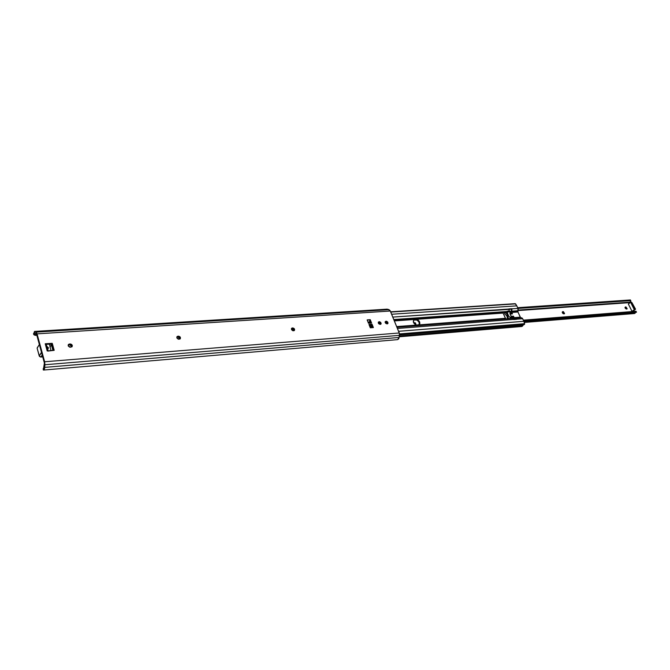 <?xml version="1.0" encoding="UTF-8"?>
<svg xmlns="http://www.w3.org/2000/svg" width="670" height="670" viewBox="0 0 670 670"><rect width="100%" height="100%" fill="white"/><g stroke="black" fill="none" stroke-linecap="round" stroke-linejoin="round"><path stroke-width="1" d="M385.225 322.647L385.887 321.248L385.149 321.826L386.883 322.287L387.453 323.811L385.66 321.776L386.23 321.223L385.133 321.901L385.719 323.359L387.285 323.845L388.039 323.183L387.645 321.952L386.473 321.231L387.804 323.618L386.942 323.87L385.225 322.647M378.324 323.149L378.994 321.742L378.248 322.329L380.007 322.781L380.577 324.322L378.776 322.27L379.337 321.717L378.299 322.195L378.617 323.644L380.049 324.372L381.155 323.694L380.769 322.454L379.58 321.726L380.928 324.129L380.049 324.372L378.324 323.149M291.484 329.472L291.643 328.283L292.321 327.973L291.433 328.643L293.284 328.87L294.088 330.67L292.179 328.534L292.715 327.948L291.517 328.459L291.609 329.749L292.79 330.712L294.406 330.461L294.281 328.719L292.715 327.948C294.323 328.317 294.892 329.146 294.415 330.444L293.351 330.779L291.484 329.472M176.863 337.831L177.031 336.65L177.944 336.198L176.838 337.01L179.166 337.152L179.995 339.012L177.918 336.792L178.404 336.173L176.981 336.725L176.989 338.124L178.287 339.162L180.171 338.878L180.155 336.993L178.404 336.173C180.13 336.491 180.758 337.353 180.289 338.752L178.923 339.229L176.863 337.831M68.198 345.745L68.348 344.631L69.529 343.995L68.181 345L70.693 344.816L71.749 345.795L71.883 346.859L72.301 345.452L70.769 344.037L68.608 344.338L68.315 346.063L69.73 347.169L71.883 346.859L69.621 344.615L70.049 343.961C71.874 344.229 72.569 345.1 72.142 346.574L70.451 347.244L68.198 345.745M372.621 327.63L371.49 324.774L372.051 324.221L373.383 327.571L372.051 324.221L368.961 324.447L370.292 327.806L368.961 324.447L372.051 324.221L371.49 324.774L372.621 327.63M368.483 323.241L367.152 319.9L368.483 323.241L371.574 323.024L370.242 319.682L371.574 323.024L368.483 323.241M370.812 323.074L369.823 320.587L370.242 319.682L367.152 319.9L370.242 319.682L367.227 320.084L370.033 319.892L370.812 323.074M43.642 370.049L397.62 339.623L399.136 337.454L399.446 333.534L390.074 310.52L387.101 309.155L34.564 331.441L387.687 309.272L389.061 309.666L36.054 332.136L37.051 333.869L390.317 311.014L399.261 332.973L44.639 361.767L44.915 364.748L399.504 335.343L399.136 337.454L44.714 367.378L43.642 370.049L43.223 369.857L44.061 369.807L44.58 368.592L44.915 364.748L399.504 335.343L399.261 332.973L44.639 361.767L37.051 333.869L390.317 311.014L389.061 309.666L36.054 332.136L34.999 331.6L386.707 309.255M397.603 339.631L398.717 338.836L399.136 337.454L44.714 367.378L44.639 361.767L37.051 333.869L36.339 332.362L34.497 331.449L33.559 334.121L34.564 331.441M33.559 334.121L33.852 334.598L33.559 334.121M35.25 335.368L36.842 335.26L34.312 335.034L34.036 334.514L36.599 334.347L34.036 334.514L34.656 332.797L36.482 333.945L44.396 363.031L43.324 369.982L43.341 368.634L44.111 367.738L44.396 363.031L36.448 333.828L34.639 332.797L34.003 334.171L33.5 333.702L35.25 335.368M46.205 344.221L45.217 343.769L52.134 343.333L51.716 344.003L46.272 344.338L51.858 344.062L53.625 350.41L51.883 344.112L52.235 343.367L45.217 343.769L47.185 350.946L54.178 350.243L52.294 343.442L54.17 350.326L48.014 351.063M369.162 324.95L371.49 324.774L369.162 324.95M370.292 327.806L373.383 327.571L370.292 327.806M43.324 369.731L43.24 368.5M369.823 320.587L369.597 322.865L368.199 322.521L369.421 322.438L369.404 321.96L368.014 322.061L369.404 321.96L369.823 320.587L370.694 322.781L368.366 322.948L370.694 322.781L369.823 320.587M371.012 326.424L371.649 327.705L370.217 327.622L371.448 327.529L371.012 326.424L369.781 326.516L371.012 326.424M47.444 350.938L45.217 343.769L46.205 344.087L48.064 350.871M52.134 343.333L51.883 344.112L52.134 343.333M70.049 343.961L69.102 344.656L70.049 343.961M178.404 336.173L177.458 336.826L178.404 336.173M292.715 327.948L291.785 328.56L292.715 327.948M379.337 321.717L378.433 322.295L379.337 321.717M386.23 321.223L385.317 321.801L386.23 321.223M370.937 326.424L371.8 325.57L370.937 326.424M369.472 325.746L371.8 325.57L369.472 325.746M48.466 347.822L47.604 349.196L48.466 347.822L46.8 346.264L48.466 347.822L47.704 349.556L48.466 347.822M49.488 344.388L50.979 350.628L49.488 344.388M41.565 352.546L39.229 355.946L40.895 357.035L42.721 356.892L40.627 357.035L39.455 356.398L37.126 348.166L37.654 347.01M41.481 352.32L39.229 355.946L37.126 348.166L39.363 344.514L41.481 352.32L39.321 344.279M52.871 350.234L51.322 344.698L50.476 344.078L51.389 344.874L49.974 347.127L51.389 344.874L52.871 350.234M40.895 357.035L42.193 354.958L40.895 357.035M413.474 322.421L413.75 319.783L414.856 319.322L413.541 320.017L417.058 320.059L419.194 322.379L419.118 324.791C419.73 322.119 418.499 320.411 415.425 319.682L415.886 319.247L414.856 319.322L413.608 319.933L413.315 321.943L414.336 323.761L416.522 325.076L396.665 326.591L418.918 324.891L419.847 323.752L419.638 321.96L418.382 320.252L416.598 319.314L503.095 313.074L505.431 318.284L418.918 324.891L505.431 318.284L505.825 318.928L503.095 313.074L416.598 319.314C419.487 320.654 420.4 322.421 419.353 324.607L416.522 325.076L413.474 322.421M387.478 323.677L385.3 321.801L387.478 323.677M394.354 320.922L414.202 319.49L394.354 320.922M385.141 322.354L386.883 323.87L385.141 322.354M393.96 319.959L502.843 312.187L503.095 313.074L502.969 312.086L393.96 319.959M521.327 317.739L522.374 318.242L523.848 321.298L398.583 331.307L523.848 321.298L522.675 318.719L516.545 319.196L522.675 318.719L521.327 317.739L514.594 318.367L513.563 316.341L513.614 316.969L512.475 317.061L513.614 316.969L514.594 319.021L513.999 318.602L513.563 316.341L514.594 318.367L515.716 318.309L516.595 319.305L513.739 319.54L516.587 319.314L513.756 319.531L516.595 319.305L516.377 318.887L513.53 319.104L512.123 318.476M509.058 311.073L508.991 309.029L392.788 317.078L509.116 309.381L508.949 308.904L509.125 309.364L511.972 309.163L511.52 311.567L512.374 313.719L511.503 313.192L511.051 311.768L511.964 309.18L511.754 311.156L517.893 310.721L517.935 312.011L511.805 312.446L511.52 311.567L517.65 311.123L511.52 311.567L517.893 310.721L517.969 308.409L509.007 309.029L517.969 308.409L516.813 305.855L518.153 308.987L517.935 312.011L520.665 317.789L520.28 317.153L514.141 317.622L520.28 317.153L517.935 312.011L511.805 312.446L512.458 313.895L510.071 314.071L512.458 313.895L511.989 313.384L509.962 313.535L511.989 313.384L511.235 312.597L511.595 309.875L510.49 312.17L511.503 313.192L509.912 312.991L510.825 312.932L510.557 311.885L509.962 311.927L510.557 311.885L511.964 309.18L509.125 309.364L509.058 311.073M505.657 312.999L504.92 312.354L502.91 312.496L505.431 311.91L502.969 312.086L506.411 311.927L505.004 312.396L505.657 312.999M515.188 318.208L516.361 318.887L513.53 319.104L512.341 318.434L396.95 327.303M506.972 313.016L505.984 312.454L505.49 312.882L505.984 312.454L506.972 313.016M521.821 326.499L399.27 336.725L522.039 326.424L522.642 325.922L521.603 326.458M399.353 336.223L522.642 325.922L399.387 336.038L522.751 325.746L523.446 324.69L522.642 325.922L399.353 336.223M524.066 324.64L399.563 334.925L523.948 324.632M399.571 334.715L524.459 324.414L524.618 323.677L399.521 333.92L524.618 323.677L523.848 321.298L524.652 323.886L524.459 324.414L399.571 334.715M397.427 328.467L516.537 319.18L397.427 328.467M393.793 319.548L506.855 311.508L393.793 319.548M391.64 314.255L516.813 305.855L391.64 314.255M390.644 311.81L515.247 303.669L390.744 312.061L515.599 303.887L516.813 305.855L515.188 303.678M511.788 308.711L508.949 308.904L511.788 308.711M510.071 314.062L512.466 313.887L510.071 314.062M513.496 316.165L511.336 316.324L513.496 316.165M513.521 317.664L513.455 319.021L513.521 317.664M415.886 319.247L414.403 319.749L415.886 319.247M504.56 313.041L505.281 312.697L504.56 313.041M504.544 313.317L504.786 313.861L504.544 313.317M507.257 311.215L506.394 311.944L507.366 311.332L507.801 314.389L508.873 316.382L509.887 317.144L512.55 317.186L510.088 317.371L512.55 317.186L510.205 317.63L512.667 317.438L510.171 317.965L512.6 317.781L511.704 318.476L512.55 317.186L511.21 316.207L512.332 316.952L509.887 317.144L508.873 316.382L507.617 313.585L507.542 311.952L509.987 311.776L510.381 314.967L511.21 316.207L510.105 314.222L509.937 311.408L507.542 311.952L509.987 311.776L509.828 311.156L507.282 311.232L509.635 311.031M506.637 312.89L506.269 313.434L506.637 312.89M505.909 312.63L506.269 313.434L505.909 312.63M505.012 314.088L506.964 316.098L507.425 318.811L506.964 316.098L505.012 314.088M508.404 318.175L506.512 313.242L508.404 318.175M510.171 317.965L509.443 318.652L510.171 317.965M625.16 308.083L625.437 306.952L625.018 307.672L625.587 308.669L627.137 308.719L626.014 306.994L625.437 306.952L626.969 308.979L625.16 308.083M562.39 312.815L562.75 311.625L562.256 312.379L562.833 313.434L563.813 313.878L564.55 313.476L563.395 311.659L562.272 312.002L563.009 311.6L564.383 313.744L562.39 312.815M413.708 322.898L414.202 322.689L413.708 322.898M628.837 303.669L628.979 303.192L628.837 303.669M628.979 303.192L629.423 303.158L628.979 303.192M517.977 310.57L629.18 302.673L629.423 303.158L629.18 302.673L517.977 310.57M414.529 322.664L416.112 324.958L415.484 322.974L414.529 322.664L413.959 323.191L415.132 323.685L415.727 324.799L413.959 323.191L414.529 322.664M634.942 309.222L631.726 302.748L634.9 309.096L635.478 309.046L633.368 311.073L635.52 309.18L631.91 302.58L635.478 309.046L634.808 309.59M633.971 313.426L634.976 313.334L635.604 312.321L635.143 313.099L524.091 322.044L634.473 313.535L524.216 322.454M628.82 303.619L629.423 303.158L628.82 303.619M625.001 307.404L626.14 307.999L626.551 309.088L625.068 307.396L625.663 306.935L625.001 307.404M562.415 312.086L563.57 312.714L563.981 313.87L562.415 312.086L563.009 311.6L562.415 312.086M636.5 312.203L635.997 311.357L523.379 320.277L635.905 311.374L636.207 311.994L523.689 320.955L636.483 312.153L523.823 321.248M523.806 321.215L636.45 312.253M629.289 302.22L629.18 302.673L629.289 302.22M630.537 300.629L517.977 308.426L630.646 300.646L630.227 300.018L517.676 307.748L630.227 300.018L630.537 300.629M629.607 302.203L630.822 301.366L629.607 302.203L518.144 310.068M630.403 300.085L517.642 307.689L630.386 299.951L630.822 300.822M636.065 311.307L636.492 312.17M633.368 311.073L632.731 311.424L633.368 311.073M419.453 323.442L418.583 321.349L419.453 323.442M634.281 309.666L630.604 302.304L631.475 302.245L635.152 309.599L632.019 311.382L635.152 309.599L631.475 302.245L630.604 302.304L634.281 309.666L635.152 309.599L632.019 311.382L628.36 304.038L632.019 311.382L634.281 309.666M628.36 304.038L630.604 302.304L628.36 304.038M34.337 335.059L33.843 334.59M399.253 336.792L521.83 326.499M507.207 311.207L509.652 311.031M523.329 320.159L635.897 311.274"/></g></svg>
